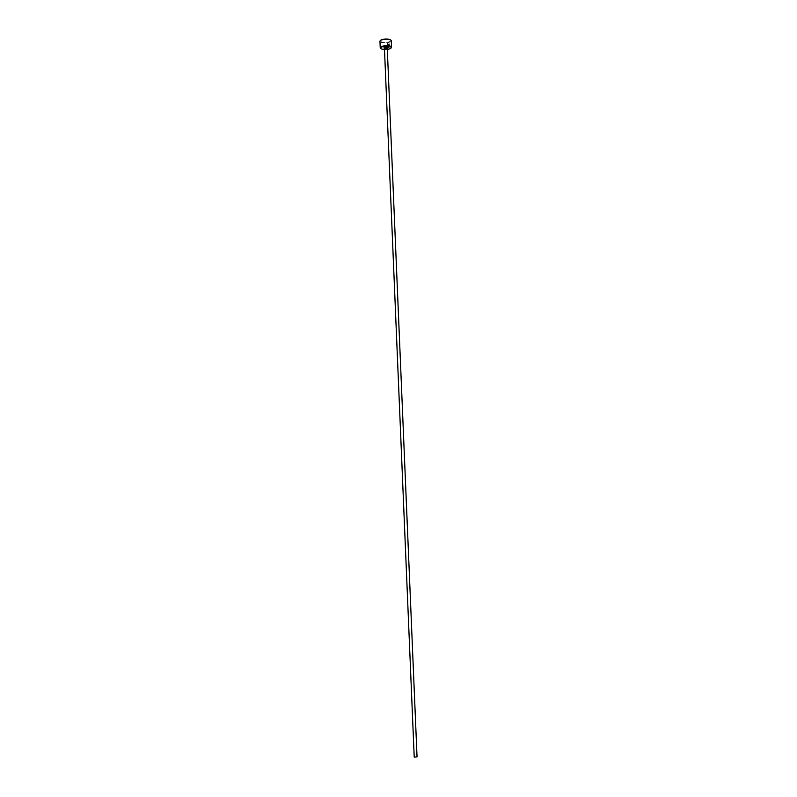 <?xml version="1.0" encoding="UTF-8"?>
<svg xmlns="http://www.w3.org/2000/svg" width="797" height="797" viewBox="0 0 797 797"><rect width="100%" height="100%" fill="white"/><g stroke="black" fill="none" stroke-linecap="round" stroke-linejoin="round"><path stroke-width="0.6" stroke-dasharray="3.98 2.99" d="M389.195 44.253L389.464 43.825C390.41 45.648 389.912 47.063 387.98 48.089L386.366 47.7L387.551 43.407L387.691 46.704A5.659 1.773 -2.4 0 1 387.212 46.774L387.103 44.074L386.684 47.322L387.96 47.611C389.524 46.844 389.932 45.718 389.195 44.253L389.275 44.303C390.012 45.768 389.594 46.893 388.039 47.671L386.754 47.372L387.173 44.124L387.292 46.824A5.659 1.773 177.6 0 0 387.76 46.754L387.631 43.456L386.435 47.75L388.059 48.139C389.992 47.113 390.49 45.698 389.534 43.885L389.275 44.303M388.986 45.728A5.659 1.773 177.6 0 0 389.394 45.608L388.806 46.485L388.119 45.917L388.009 43.327L389.165 43.576L388.478 43.835L388.856 46.067L388.547 43.885L389.245 43.636L388.089 43.377L388.199 45.967L388.876 46.535L389.464 45.658A5.659 1.773 -2.4 0 1 389.056 45.778M384.553 49.504A5.29 1.664 177.6 0 0 387.382 49.394M391.058 48.029A5.659 1.773 -2.4 0 1 385.848 49.275A5.659 1.773 -2.4 0 1 380.687 48.388M390.66 40.019A5.29 1.664 -2.4 0 1 387.412 42.181A5.29 1.664 -2.4 0 1 380.757 41.524A5.29 1.664 -2.4 0 1 380.458 40.517M379.96 41.285A5.659 1.773 177.6 0 0 380.418 41.942A5.659 1.773 177.6 0 0 386.794 42.739A5.659 1.773 177.6 0 0 391.277 40.806M387.242 48.507L384.632 48.617M387.302 48.238A1.983 0.618 -2.4 0 1 384.493 48.338M387.412 48.109L384.433 48.238"/><path stroke-width="1.2" d="M387.382 49.394A5.29 1.664 177.6 0 0 390.909 48.189A5.29 1.664 177.6 0 0 390.759 47.013A5.29 1.664 177.6 0 0 383.955 46.385A5.29 1.664 177.6 0 0 380.946 48.607A5.29 1.664 177.6 0 0 381.056 48.687A5.29 1.664 177.6 0 0 384.553 49.504M380.687 48.388A5.659 1.773 -2.4 0 1 380.577 48.308A5.659 1.773 -2.4 0 1 380.229 47.73A5.659 1.773 -2.4 0 1 384.712 45.798A5.659 1.773 -2.4 0 1 391.088 46.595A5.659 1.773 -2.4 0 1 391.546 47.252A5.659 1.773 -2.4 0 1 391.257 47.86A5.659 1.773 -2.4 0 1 391.058 48.029M380.458 40.517A5.29 1.664 -2.4 0 1 380.597 40.348A5.29 1.664 -2.4 0 1 385.389 39.033A5.29 1.664 -2.4 0 1 390.46 39.85A5.29 1.664 -2.4 0 1 390.57 39.93A5.29 1.664 -2.4 0 1 390.66 40.019M391.546 47.252L391.277 40.806A5.659 1.773 177.6 0 0 390.938 40.239A5.659 1.773 177.6 0 0 390.819 40.149A5.659 1.773 177.6 0 0 385.389 39.282A5.659 1.773 177.6 0 0 380.259 40.687A5.659 1.773 177.6 0 0 379.96 41.285L380.229 47.73M414.32 757.15L417.04 756.861L414.32 757.15M384.632 48.617L387.242 48.507M384.493 48.338A1.983 0.618 -2.4 0 1 384.084 48.169A1.983 0.618 -2.4 0 1 385.12 47.312A1.983 0.618 -2.4 0 1 387.721 47.541A1.983 0.618 -2.4 0 1 387.302 48.238M417.04 756.861L387.262 48.189M414.211 756.981L384.433 48.238"/></g></svg>
